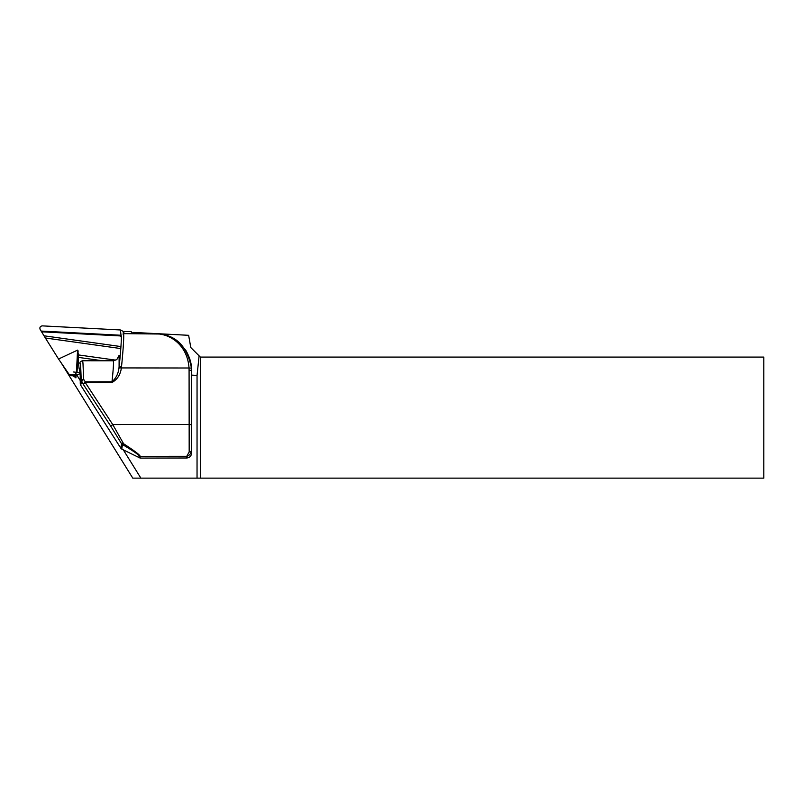 <?xml version="1.0" encoding="UTF-8"?>
<svg xmlns="http://www.w3.org/2000/svg" width="804" height="804" viewBox="0 0 804 804"><rect width="100%" height="100%" fill="white"/><g stroke="black" fill="none" stroke-linecap="round" stroke-linejoin="round"><path stroke-width="1.21" d="M132.771 333.63L131.173 331.66L123.334 331.449L120.379 329.962L121.052 335.258L41.125 331.067L40.2 329.63C39.436 327.519 40.13 326.263 42.29 325.871L120.379 329.962M115.846 360.162L78.45 354.926L77.556 350.132L58.551 359.016L69.074 374.332L70.893 375.699L76.068 375.97L75.908 377.89L73.546 375.95M41.125 331.067L45.356 337.992L120.811 348.564M45.356 337.992L58.551 359.016M80.33 373.79L79.184 368.704L80.772 368.785M76.913 374.935L79.857 373.77M69.074 374.332L76.32 374.955M80.732 368.202L78.983 368.111L78.109 357.348L102.621 360.775M78.983 368.111L79.184 368.704M78.45 354.926L78.109 357.348M121.183 335.971L41.637 331.801M44.17 335.821L120.952 346.574M121.253 335.971L121.052 335.258M191.513 375.106L197.05 375.398L199.111 355.86L190.799 347.559L188.638 335.308L133.524 332.424L132.389 333.157M61.144 362.795L132.781 478.129L197.04 478.129L197.05 375.398M199.111 355.86L200.337 357.087L763.8 357.087L763.8 478.129L197.04 478.129M189.181 451.948A2.422 2.04 -0.1 0 0 191.593 449.908L191.593 449.908C191.181 453.396 189.573 455.516 186.759 456.28L189.181 451.948L189.151 424.482L191.573 424.733L191.503 370.393L189.081 370.141L189.02 368.001L191.442 368.111A40.311 40.089 180 0 1 191.503 370.393L191.442 368.111C187.362 346.916 176.629 335.549 159.232 334.012L134.358 333.75L133.524 332.424M139.022 457.808L139.062 456.049C138.811 454.793 133.273 450.954 122.459 444.532L121.776 449.114L140.157 458.089L140.197 456.33L186.759 456.28L186.759 457.999C189.684 457.687 191.292 456.049 191.603 453.104L191.593 449.918L191.603 453.104M122.911 449.215L140.871 478.129M73.566 371.991L79.717 372.674M75.204 372.443L80.279 380.614M186.759 457.999L140.157 458.089M200.337 357.087L200.337 478.129M123.424 333.64L134.358 333.75M76.068 376.825L75.204 375.93L76.068 375.97M121.776 449.114L120.881 448.28L121.565 443.718L110.721 426.12L112.751 424.572L123.595 443.758L121.565 443.718A2.422 2.402 -171.5 0 0 122.459 444.532L123.595 443.758C134.429 450.783 139.966 454.974 140.197 456.33A2.422 2.392 1.2 0 1 139.062 456.049M111.997 382.483L111.997 381.779C113.384 368.915 113.796 361.911 113.233 360.765L116.821 359.559L119.123 355.358L119.092 366.915L121.494 366.855L121.344 368.081C120.429 374.684 117.314 379.488 111.997 382.483L85.254 382.523L83.224 384.071L85.254 381.81L83.616 379.277L81.586 381.719A2.422 2.402 -164.9 0 1 81.194 380.433L83.616 379.277L83.013 363.91C82.802 361.127 82.581 360.373 82.33 361.639M120.721 336.323C122.037 331.549 121.133 348.564 119.092 366.915L118.972 367.92C118.288 373.749 115.967 378.372 111.997 381.779L85.254 381.81L85.254 382.523L112.751 424.572L189.151 424.482L189.081 370.141M123.102 334.243C124.419 329.389 123.585 346.564 121.494 366.855M113.233 360.765L82.551 360.755C80.561 361.277 79.696 362.162 79.968 363.388M120.881 448.28L80.661 385.136L80.279 383.83L81.194 380.433C80.842 367.418 80.42 361.85 79.948 363.74M159.232 334.012L158.056 333.891C172.558 335.067 187.623 346.836 189.02 368.001L118.972 367.92M191.593 449.908L191.573 424.733L191.593 449.908M80.139 368.755L80.279 383.83M123.927 331.519L123.806 333.64M123.334 331.449L123.203 333.66M76.44 372.503L77.556 350.132M77.033 372.533L78.119 350.845M191.573 424.733L191.503 370.393M110.721 426.12L81.586 381.719L80.661 385.136M74.159 376.744L73.275 375.83M191.442 368.111C191.442 363.046 189.613 357.197 185.955 350.564L179.614 343.017C173.212 337.64 166.237 334.605 158.689 333.921"/></g></svg>
